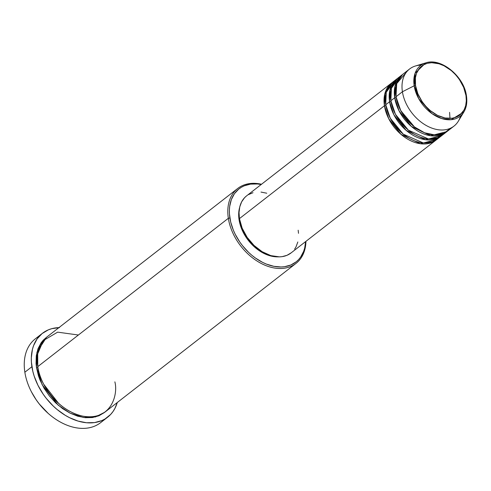 <?xml version="1.0" encoding="UTF-8"?>
<svg xmlns="http://www.w3.org/2000/svg" width="491" height="491" viewBox="0 0 491 491"><rect width="100%" height="100%" fill="white"/><g stroke="black" fill="none" stroke-linecap="round" stroke-linejoin="round"><path stroke-width="0.74" d="M466.382 96.095A1.129 0.509 171.2 0 0 466.45 95.874A1.129 0.509 171.2 0 0 465.977 95.549C468.23 103.773 463.608 121.302 444.999 117.987C426.28 113.924 415.767 93.407 415.539 85.587C413.281 77.369 417.902 59.841 436.511 63.155C455.237 67.212 465.744 87.729 465.977 95.549A1.129 0.509 -8.8 0 1 466.45 95.874A1.129 0.509 -8.8 0 1 466.382 96.095A32.154 22.334 -127.9 0 1 463.921 111.899A32.154 22.334 -127.9 0 1 436.321 116.299A32.154 22.334 -127.9 0 1 414.177 85.784A1.129 0.509 -8.8 0 1 415.539 85.587L415.392 77.842L416.515 73.251L419.922 67.66L423.217 65.002L427.182 63.333L431.675 62.707L439.003 63.775L444.017 65.782L451.235 70.538L455.587 74.706L459.367 79.481L463.657 87.38L465.977 95.549L466.321 100.802L465.677 105.663L464.081 109.941L460.036 114.925L456.385 117.097L452.137 118.251L444.999 117.987L437.499 115.36L430.276 110.598L425.924 106.43L422.143 101.662L417.853 93.763L415.539 85.587A1.129 0.509 171.2 0 0 414.177 85.784A32.154 22.334 -127.9 0 1 425.765 62.879L415.122 73.196L414.177 85.784L402.411 91.762L414.177 85.784L418.774 98.801L432.019 113.66L441.593 118.521L451.186 119.7L463.921 111.899L458.367 121.136A36.168 25.127 52.1 0 1 427.323 126.089A36.168 25.127 52.1 0 1 402.411 91.762A36.168 25.127 -127.9 0 1 409.555 69.016A36.168 25.127 -127.9 0 1 421.131 65.119M436.659 139.573L420.333 143.74L401.018 134.368L388.804 118.865L384.441 105.743A1.129 0.509 171.2 0 0 385.858 105.522A1.129 0.509 -8.8 0 1 384.441 105.743A36.168 25.127 -127.9 0 1 391.591 83.004A36.168 25.127 -127.9 0 1 392.241 82.519L384.803 93.91L384.441 105.743L239.436 218.618L384.441 105.743A36.168 25.127 -127.9 0 0 405.554 137.811A36.168 25.127 -127.9 0 0 436.026 140.088A36.168 25.127 -127.9 0 0 436.659 139.573M390.247 118.171L401.601 132.76L390.247 118.171M441.157 136.093A36.168 25.127 -127.9 0 1 410.685 133.816A36.168 25.127 -127.9 0 1 389.578 101.747L385.73 104.743A36.168 25.127 52.1 0 0 406.836 136.817A36.168 25.127 52.1 0 0 437.309 139.088L441.157 136.093A36.168 25.127 -127.9 0 0 441.79 135.577L425.464 139.745L406.149 130.373L393.935 114.869L389.578 101.747L385.73 104.743L386.264 92.234L394.905 80.641A36.168 25.127 52.1 0 0 392.874 82.003A36.168 25.127 52.1 0 0 385.73 104.743L390.302 118.282L403.221 134.147L423.23 142.918L432.411 141.782L439.126 137.455M389.578 101.747A1.129 0.509 171.2 0 0 390.989 101.527A1.129 0.509 -8.8 0 1 389.578 101.747A36.168 25.127 -127.9 0 1 396.722 79.008A36.168 25.127 -127.9 0 1 397.379 78.523L389.934 89.914L389.578 101.747M395.378 114.176L406.732 128.765L395.378 114.176M446.294 132.097A36.168 25.127 -127.9 0 1 415.816 129.82A36.168 25.127 -127.9 0 1 394.709 97.752L390.861 100.747A36.168 25.127 52.1 0 0 411.967 132.822A36.168 25.127 52.1 0 0 442.44 135.093L446.294 132.097A36.168 25.127 -127.9 0 0 446.92 131.582L430.601 135.749L411.28 126.377L399.073 110.874L394.709 97.752L390.861 100.747L391.395 88.239L400.036 76.645A36.168 25.127 52.1 0 0 398.005 78.008A36.168 25.127 52.1 0 0 390.861 100.747L395.433 114.286L408.359 130.152L428.361 138.922L437.542 137.787L444.263 133.46M449.989 118.429L449.59 112.353M394.709 97.752A1.129 0.509 171.2 0 0 396.12 97.531A1.129 0.509 -8.8 0 1 394.709 97.752A36.168 25.127 -127.9 0 1 401.859 75.013A36.168 25.127 -127.9 0 1 402.51 74.528L395.071 85.919L394.709 97.752M400.509 110.18L411.869 124.769L400.509 110.18M409.555 69.016L403.142 74.012A36.168 25.127 52.1 0 0 395.992 96.752L400.797 110.721L414.472 126.936L424.586 132.779L435.13 135L444.177 133.171L450.493 128.225M237.718 188.452L47.161 336.783A47.474 32.977 52.1 0 0 37.776 366.63L228.34 218.299L229.898 217.986A46.344 32.191 -127.9 0 1 261.187 184.512L257.53 183.978L250.539 184.113L244.199 185.837L241.351 187.274L238.755 189.084L234.422 193.718L231.353 199.579L229.678 206.429L229.383 210.148L229.457 214.008L230.696 222.03L233.354 230.175L235.183 234.201L239.755 241.959L242.456 245.617L248.544 252.319L251.883 255.295L255.369 257.984L262.66 262.403L266.392 264.084L273.855 266.318L281.073 266.981L284.504 266.717L290.838 264.993L296.282 261.752L298.602 259.592L300.621 257.112L303.69 251.251L304.702 247.937L305.617 241.597A46.344 32.191 -127.9 0 1 269.682 265.257A46.344 32.191 -127.9 0 1 229.898 217.986L228.34 218.299A47.474 32.977 -127.9 0 1 237.718 188.452A47.474 32.977 -127.9 0 1 261.519 184.254A47.474 32.977 52.1 0 0 228.34 218.299L37.776 366.63C38.126 378.579 54.188 409.942 82.807 416.147C111.242 421.21 118.306 394.42 114.863 381.857M59.503 327.595L51.825 328.663L48.302 329.872L42.066 333.592L37.089 338.913L33.578 345.627L32.412 349.426L31.32 357.743L31.406 362.168L32.823 371.362L34.149 376.038L37.967 385.318L43.208 394.212L46.301 398.404L53.286 406.088L57.109 409.5L65.235 415.306L69.464 417.645L78.032 421.075L86.49 422.745L94.505 422.591L101.772 420.615L105.031 418.964L110.665 414.429L112.979 411.575L114.931 408.377L117.269 402.534A53.126 36.905 -127.9 0 1 107.67 417.166A53.126 36.905 -127.9 0 1 62.909 413.827A53.126 36.905 -127.9 0 1 31.909 366.722L24.851 372.221A53.126 36.905 -127.9 0 1 39.114 336.378A53.126 36.905 52.1 0 0 35.346 338.815A53.126 36.905 52.1 0 0 24.851 372.221L31.909 366.722A53.126 36.905 -127.9 0 1 42.404 333.321A53.126 36.905 -127.9 0 1 58.945 327.607M104.829 412.195L95.493 416.945L83.347 417.46L70.17 413.189L58.104 405.081L42.183 384.791L36.494 367.63A1.129 0.509 171.2 0 0 37.905 367.409A1.129 0.509 -8.8 0 1 36.494 367.63L36.046 363.561L36.273 355.797L37.985 348.776L41.127 342.779L43.196 340.232L46.528 337.292L36.942 352.2L36.494 367.63L38.501 375.953L40.035 380.12L44.104 388.283L49.358 395.942L55.6 402.804L62.59 408.61L70.053 413.134L77.713 416.196L85.268 417.694L92.431 417.553L98.924 415.785L104.503 412.465M43.687 384.214L58.65 403.436L43.687 384.214M391.591 83.004L246.586 195.872A36.168 25.127 52.1 0 0 239.436 218.618L239.037 212.499L239.78 206.84L241.64 201.856L244.543 197.738L246.353 196.056M239.074 219.796L239.571 219.409L239.074 219.796L238.687 213.867L239.596 207.662A35.039 24.341 52.1 0 0 239.074 219.796A35.039 24.341 52.1 0 0 277.881 256.842L272.309 256.345L266.668 254.651L261.059 251.84L253.172 245.758L246.525 237.926L243.07 232.059L240.553 225.94L239.074 219.796M463.921 111.899C466.536 107.419 467.377 102.079 466.45 95.88C464.118 76.406 441.047 57.416 425.765 62.879L415.441 65.997A36.168 25.127 52.1 0 0 402.411 91.762L395.992 96.752L402.411 91.762A36.168 25.127 -127.9 0 0 423.518 123.83A36.168 25.127 -127.9 0 0 453.991 126.101A36.168 25.127 -127.9 0 0 460.613 115.839M406.64 71.895L396.722 83.58L395.992 96.752A36.168 25.127 52.1 0 0 417.098 128.826A36.168 25.127 52.1 0 0 447.577 131.097L453.991 126.101M48.155 413.361L39.212 403.903L36.187 399.803L31.504 391.971M103.896 419.602A53.126 36.905 -127.9 0 1 48.333 413.514A53.126 36.905 -127.9 0 1 31.381 391.744A53.126 36.905 -127.9 0 1 24.851 372.221A53.126 36.905 52.1 0 0 55.851 419.32A53.126 36.905 52.1 0 0 100.612 422.659L107.67 417.166M78.394 335.015L57.65 332.149L43.355 340.533L37.69 353.851L37.776 366.63A47.474 32.977 52.1 0 0 65.481 408.721A47.474 32.977 52.1 0 0 105.479 411.71L296.036 263.379A47.474 32.977 -127.9 0 1 256.044 260.39A47.474 32.977 -127.9 0 1 228.34 218.299A47.474 32.977 52.1 0 0 269.663 266.901A47.474 32.977 52.1 0 0 305.948 241.339A47.474 32.977 -127.9 0 1 296.036 263.379M248.378 194.651L253 192.699M261.009 192.079L266.766 193.215M298.166 230.218L298.51 233.317M297.822 241.995L295.963 246.979L294.637 249.152M291.255 252.773L287.008 255.308L282.055 256.652L279.379 256.861L270.842 255.621L262.133 251.693L253.994 245.414L247.133 237.331L242.137 228.131L239.436 218.618A36.168 25.127 52.1 0 0 260.549 250.686A36.168 25.127 52.1 0 0 291.022 252.957L436.026 140.088M31.381 391.744L31.522 392.008A51.997 36.119 52.1 0 0 48.106 413.318L48.333 413.514M439.721 134.608L439.126 135.461M440.654 135.043L441.108 134.7M392.874 82.003L396.722 79.008M35.346 338.815L42.404 333.321M398.005 78.008L401.859 75.013"/></g></svg>
